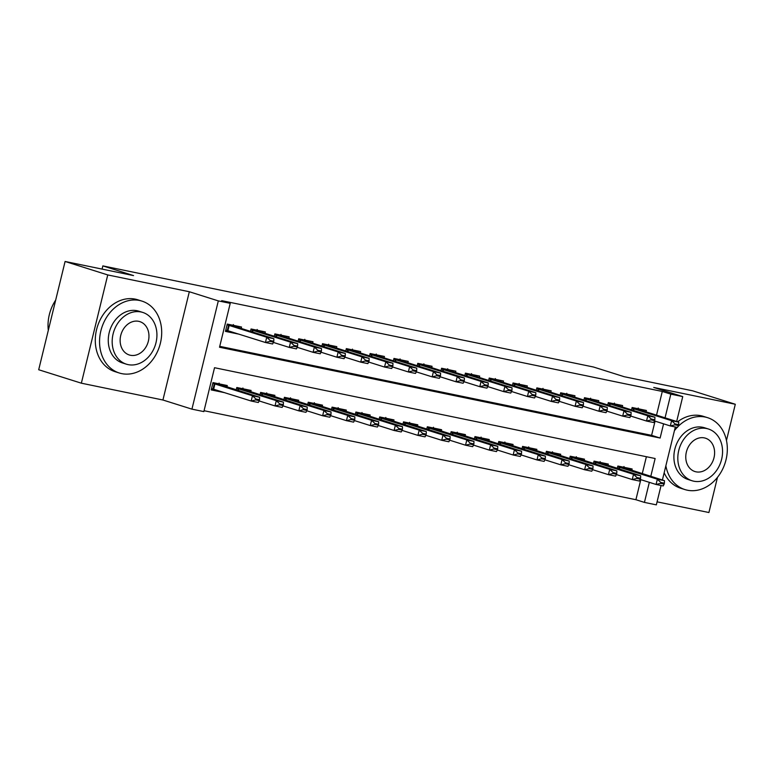 <?xml version="1.0" encoding="UTF-8"?>
<svg xmlns="http://www.w3.org/2000/svg" width="774" height="774" viewBox="0 0 774 774"><rect width="100%" height="100%" fill="white"/><g stroke="black" fill="none" stroke-linecap="round" stroke-linejoin="round"><path stroke-width="1.16" d="M650.789 476.349L655.133 458.518L214.533 367.718L203.843 411.604L191.933 409.146L218.316 300.892L230.226 303.34L219.526 347.236L660.125 438.036L663.589 423.823M162.927 400.003L189.32 291.74L107.75 274.934L65.093 261.477L38.7 369.74L81.357 383.188L162.927 400.003L191.933 409.146M657.078 501.842L708.907 512.523L717.479 477.355M661.064 485.501L656.342 504.861L644.432 502.403L649.328 482.347M204.055 410.713L635.909 499.714L644.432 502.403M107.75 274.934L81.357 383.188M726.467 440.493L735.3 404.26L653.73 387.455L682.736 396.598L676.669 421.491M65.093 261.477L133.563 275.592L102.855 265.898L593.465 367.011L624.173 376.696L692.643 390.812L735.3 404.26M241.198 328.408L241.536 327.015L227.246 324.074L225.457 331.388L239.127 334.204M265.008 333.313L265.347 331.93L251.057 328.979L250.486 331.34M288.828 338.219L289.166 336.835L274.876 333.894L274.306 336.245M312.648 343.134L312.986 341.74L298.696 338.799L298.116 341.15M336.458 348.039L336.796 346.655L322.506 343.704L321.936 346.065M360.278 352.944L360.616 351.56L346.326 348.619L345.755 350.97M384.088 357.859L384.426 356.466L370.136 353.524L369.566 355.876M407.908 362.764L408.246 361.381L393.956 358.43L393.386 360.781M431.728 367.669L432.066 366.286L417.776 363.335L417.196 365.696M455.538 372.584L455.876 371.191L441.586 368.25L441.016 370.601M479.358 377.489L479.696 376.096L465.406 373.155L464.835 375.506M503.177 382.395L503.506 381.011L489.226 378.06L488.646 380.421M526.988 387.3L527.326 385.916L513.036 382.975L512.465 385.326M550.807 392.215L551.146 390.822L536.856 387.88L536.276 390.231M574.618 397.12L574.956 395.737L560.666 392.786L560.095 395.146M598.437 402.025L598.776 400.642L584.486 397.701L583.915 400.052M622.257 406.94L622.596 405.547L608.306 402.606L607.725 404.957M635.909 499.714L640.795 479.657M642.256 473.659L646.387 456.718M631.807 470.369L632.145 468.976L617.855 466.035L617.275 468.386M607.987 465.455L608.325 464.071L594.035 461.13L593.465 463.481M584.167 460.549L584.505 459.166L570.215 456.215L569.645 458.566M560.357 455.644L560.695 454.251L546.405 451.31L545.834 453.661M536.537 450.729L536.875 449.346L522.585 446.404L522.015 448.756M512.727 445.824L513.065 444.44L498.775 441.49L498.195 443.85M488.907 440.919L489.245 439.526L474.955 436.584L474.385 438.935M465.087 436.004L465.426 434.62L451.136 431.679L450.565 434.03M441.277 431.099L441.615 429.715L427.325 426.764L426.745 429.125M417.457 426.193L417.796 424.8L403.506 421.859L402.935 424.21M393.647 421.279L393.985 419.895L379.695 416.954L379.115 419.305M369.827 416.373L370.166 414.99L355.876 412.039L355.305 414.4M346.007 411.468L346.346 410.085L332.056 407.134L331.485 409.485M322.197 406.563L322.535 405.17L308.246 402.228L307.665 404.579M298.377 401.648L298.716 400.264L284.426 397.323L283.855 399.674M274.567 396.743L274.896 395.359L260.615 392.408L260.035 394.759M250.747 391.838L251.086 390.444L236.796 387.503L236.225 389.854M226.927 386.923L227.266 385.539L212.976 382.598L211.196 389.912L224.857 392.728M656.526 415.145L662.292 391.451L221.703 300.651L230.226 303.34M219.748 346.346L651.602 435.346L655.065 421.133M646.067 411.845L646.406 410.462L632.116 407.511L631.545 409.872M102.855 265.898L102.071 269.1M189.32 291.74L218.316 300.892M662.292 391.451L670.826 394.14L682.736 396.598M675.325 426.977L662.399 480.015M665.05 417.834L670.826 394.14M651.602 435.346L660.125 438.036M678.44 425.555L678.653 424.684L675.083 423.939L674.87 424.82L678.44 425.555L677.473 427.422L670.332 425.952L671.609 420.679L631.942 408.237M674.87 424.82L670.332 425.952L654.465 420.95M638.221 408.004L638.695 409.32L641.22 410.317L678.759 422.149L671.609 420.679L675.083 423.939M678.653 424.684L678.759 422.149M640.204 479.464L656.062 484.466L657.349 479.203L664.489 480.673L624.424 467.844L617.749 466.461M623.96 466.529L624.424 467.844M660.599 483.344L664.169 484.079L664.392 483.199L660.812 482.463L660.599 483.344L656.062 484.466L663.212 485.937L664.169 484.079M617.681 466.751L657.349 479.203L660.812 482.463M664.489 480.673L664.392 483.199M665.863 465.803A37.694 30.341 107.5 0 0 684.922 489.574A37.694 30.341 107.5 0 0 687.351 490.203A37.694 30.341 107.5 0 0 725.635 461.265A37.694 30.341 107.5 0 0 707.6 417.679A37.694 30.341 107.5 0 0 705.182 417.051A37.694 30.341 107.5 0 0 677.821 426.745M707.6 417.679L703.334 416.335A37.694 30.341 107.5 0 0 700.915 415.706A37.694 30.341 107.5 0 0 677.618 421.791M692.024 480.741L688.096 479.503A27.138 21.846 -72.5 0 1 675.112 448.127A27.138 21.846 -72.5 0 1 702.686 427.296A27.138 21.846 -72.5 0 1 704.427 427.741L708.345 428.98A27.138 21.846 107.5 0 0 706.604 428.525A27.138 21.846 107.5 0 0 679.03 449.365A27.138 21.846 107.5 0 0 692.024 480.741A27.138 21.846 107.5 0 0 693.765 481.196A27.138 21.846 107.5 0 0 721.339 460.366A27.138 21.846 107.5 0 0 708.345 428.98M704.321 437.891A17.492 14.077 107.5 0 0 686.557 451.319A17.492 14.077 107.5 0 0 694.926 471.54A17.492 14.077 107.5 0 0 696.049 471.83A17.492 14.077 107.5 0 0 713.822 458.411A17.492 14.077 107.5 0 0 705.443 438.181A17.492 14.077 107.5 0 0 704.321 437.891M664.16 472.779A37.694 30.341 107.5 0 0 680.656 488.23L684.922 489.574M677.221 427.374A37.694 30.341 107.5 0 0 674.425 430.692M121.712 373.629A37.694 30.341 107.5 0 0 160.005 344.691A37.694 30.341 107.5 0 0 141.971 301.115A37.694 30.341 107.5 0 0 139.543 300.476A37.694 30.341 107.5 0 0 101.249 329.414A37.694 30.341 107.5 0 0 119.293 373A37.694 30.341 107.5 0 0 121.712 373.629M141.971 301.115L137.704 299.761A37.694 30.341 107.5 0 0 135.276 299.132A37.694 30.341 107.5 0 0 96.982 328.07A37.694 30.341 107.5 0 0 115.026 371.655L119.293 373M126.394 364.177L122.466 362.938A27.138 21.846 -72.5 0 1 109.482 331.553A27.138 21.846 -72.5 0 1 137.046 310.722A27.138 21.846 -72.5 0 1 138.788 311.177L142.716 312.415A27.138 21.846 107.5 0 0 140.974 311.961A27.138 21.846 107.5 0 0 113.401 332.791A27.138 21.846 107.5 0 0 126.394 364.177A27.138 21.846 107.5 0 0 128.136 364.631A27.138 21.846 107.5 0 0 155.709 343.791A27.138 21.846 107.5 0 0 142.716 312.415M138.691 321.326A17.492 14.077 107.5 0 0 120.918 334.745A17.492 14.077 107.5 0 0 129.297 354.976A17.492 14.077 107.5 0 0 130.419 355.266A17.492 14.077 107.5 0 0 148.182 341.837A17.492 14.077 107.5 0 0 139.813 321.616A17.492 14.077 107.5 0 0 138.691 321.326M55.67 300.109A37.694 30.341 107.5 0 0 48.307 330.324M654.62 420.65L654.833 419.769L651.263 419.034L651.05 419.914L654.62 420.65L653.653 422.517L646.513 421.037L647.799 415.773L608.122 403.322M651.05 419.914L646.513 421.037L630.655 416.035M614.401 403.099L614.875 404.415L617.4 405.412L654.939 417.244L647.799 415.773L651.263 419.034M654.833 419.769L654.939 417.244M630.81 415.744L631.023 414.864L627.453 414.129L627.23 415.009L630.81 415.744L629.842 417.602L622.693 416.131L623.979 410.868L584.312 398.417M627.23 415.009L622.693 416.131L606.835 411.129M590.591 398.194L591.065 399.5L593.184 400.361L631.12 412.339L623.979 410.868L627.453 414.129M631.023 414.864L631.12 412.339M606.99 410.83L607.203 409.959L603.633 409.223L603.42 410.094L606.99 410.83L606.023 412.697L598.883 411.226L600.16 405.953L560.492 393.511M603.42 410.094L598.883 411.226L583.025 406.224M566.771 393.279L567.245 394.595L569.364 395.456L607.309 407.434L600.16 405.953L603.633 409.223M607.203 409.959L607.309 407.434M583.17 405.924L583.393 405.044L579.813 404.309L579.6 405.189L583.17 405.924L582.212 407.792L575.063 406.311L576.349 401.048L536.682 388.596M579.6 405.189L575.063 406.311L559.205 401.309M542.961 388.374L543.425 389.69L545.96 390.686L583.49 402.519L576.349 401.048L579.813 404.309M583.393 405.044L583.49 402.519M616.385 474.559L632.242 479.561L633.529 474.298L640.679 475.768L600.614 462.929L593.929 461.556M600.14 461.614L600.614 462.929M636.789 478.429L640.359 479.174L640.572 478.293L637.002 477.558L636.789 478.429L632.242 479.561L639.392 481.031L640.359 479.174M593.861 461.846L633.529 474.298L637.002 477.558M640.679 475.768L640.572 478.293M592.574 469.654L608.432 474.656L609.719 469.383L616.859 470.853L576.794 458.024L570.119 456.65M576.32 456.708L576.794 458.024M612.969 473.524L616.539 474.259L616.752 473.388L613.182 472.643L612.969 473.524L608.432 474.656L615.572 476.126L616.539 474.259M570.041 456.941L609.719 469.383L613.182 472.643M616.859 470.853L616.752 473.388M568.755 464.739L584.612 469.741L585.899 464.477L593.039 465.948L552.975 453.119L546.299 451.735M552.51 451.803L552.975 453.119M589.149 468.618L592.729 469.354L592.942 468.473L589.362 467.738L589.149 468.618L584.612 469.741L591.762 471.221L592.729 469.354M546.231 452.026L585.899 464.477L589.362 467.738M593.039 465.948L592.942 468.473M544.935 459.833L560.802 464.835L562.079 459.572L569.229 461.043L529.164 448.204L522.479 446.83M528.69 446.898L529.164 448.204M565.339 463.713L568.909 464.448L569.122 463.568L565.552 462.833L565.339 463.713L560.802 464.835L567.942 466.306L568.909 464.448M522.411 447.12L562.079 459.572L565.552 462.833M569.229 461.043L569.122 463.568M559.36 401.019L559.573 400.139L556.003 399.403L555.79 400.284L559.36 401.019L558.393 402.877L551.243 401.406L552.53 396.143L512.862 383.691M555.79 400.284L551.243 401.406L535.385 396.404M519.141 383.469L519.615 384.784L521.734 385.636L559.679 397.613L552.53 396.143L556.003 399.403M559.573 400.139L559.679 397.613M521.125 454.928L536.982 459.93L538.269 454.657L545.409 456.138L505.345 443.299L498.669 441.925M504.871 441.983L505.345 443.299M541.519 458.798L545.09 459.533L545.312 458.663L541.732 457.927L541.519 458.798L536.982 459.93L544.122 461.401L545.09 459.533M498.591 442.215L538.269 454.657L541.732 457.927M545.409 456.138L545.312 458.663M535.54 396.104L535.753 395.233L532.183 394.498L531.97 395.369L535.54 396.104L534.573 397.971L527.433 396.501L528.719 391.228L489.042 378.786M531.97 395.369L527.433 396.501L511.575 391.499M495.321 378.554L495.795 379.87L497.914 380.731L535.86 392.708L528.719 391.228L532.183 394.498M535.753 395.233L535.86 392.708M497.305 450.013L513.162 455.015L514.449 449.752L521.599 451.223L481.534 438.394L474.849 437.02M481.06 437.078L481.534 438.394M517.709 453.893L521.279 454.628L521.492 453.748L517.922 453.013L517.709 453.893L513.162 455.015L520.312 456.496L521.279 454.628M474.781 437.3L514.449 449.752L517.922 453.013M521.599 451.223L521.492 453.748M511.73 391.199L511.943 390.319L508.373 389.583L508.15 390.464L511.73 391.199L510.763 393.066L503.613 391.596L504.9 386.323L465.232 373.881M508.15 390.464L503.613 391.596L487.755 386.594M471.511 373.649L471.976 374.964L474.51 375.961L512.04 387.793L504.9 386.323L508.373 389.583M511.943 390.319L512.04 387.793M473.495 445.108L489.352 450.11L490.629 444.847L497.779 446.317L457.715 433.488L451.039 432.105M457.241 432.173L457.715 433.488M493.889 448.988L497.459 449.723L497.672 448.843L494.102 448.107L493.889 448.988L489.352 450.11L496.492 451.581L497.459 449.723M450.961 432.395L490.629 444.847L494.102 448.107M497.779 446.317L497.672 448.843M487.91 386.294L488.123 385.413L484.553 384.678L484.34 385.558L487.91 386.294L486.943 388.151L479.803 386.681L481.08 381.418L441.412 368.966M484.34 385.558L479.803 386.681L463.936 381.679M447.691 368.743L448.165 370.059L450.284 370.91L488.23 382.888L481.08 381.418L484.553 384.678M488.123 385.413L488.23 382.888M449.675 440.203L465.532 445.205L466.819 439.932L473.959 441.412L433.895 428.573L427.219 427.2M433.43 427.258L433.895 428.573M470.07 444.073L473.649 444.808L473.862 443.937L470.282 443.202L470.07 444.073L465.532 445.205L472.682 446.675L473.649 444.808M427.151 427.49L466.819 439.932L470.282 443.202M473.959 441.412L473.862 443.937M464.09 381.389L464.313 380.508L460.733 379.773L460.52 380.644L464.09 381.389L463.123 383.246L455.983 381.776L457.27 376.512L417.602 364.061M460.52 380.644L455.983 381.776L440.125 376.774M423.881 363.828L424.346 365.144L426.474 366.005L464.41 377.983L457.27 376.512L460.733 379.773M464.313 380.508L464.41 377.983M425.855 435.298L441.722 440.29L442.999 435.027L450.149 436.497L410.085 423.668L403.399 422.294M409.61 422.352L410.085 423.668M446.259 439.168L449.829 439.903L450.042 439.022L446.472 438.287L446.259 439.168L441.722 440.29L448.862 441.77L449.829 439.903M403.331 422.575L442.999 435.027L446.472 438.287M450.149 436.497L450.042 439.022M440.28 376.474L440.493 375.603L436.923 374.858L436.71 375.738L440.28 376.474L439.313 378.341L432.163 376.87L433.45 371.597L393.782 359.155M436.71 375.738L432.163 376.87L416.306 371.868M400.061 358.923L400.535 360.239L403.061 361.235L440.599 373.068L433.45 371.597L436.923 374.858M440.493 375.603L440.599 373.068M402.045 430.383L417.902 435.385L419.189 430.121L426.329 431.592L386.265 418.763L379.589 417.38M385.791 417.447L386.265 418.763M422.44 434.262L426.01 434.998L426.222 434.117L422.652 433.382L422.44 434.262L417.902 435.385L425.042 436.855L426.01 434.998M379.512 417.67L419.189 430.121L422.652 433.382M426.329 431.592L426.222 434.117M416.46 371.568L416.673 370.688L413.103 369.953L412.89 370.833L416.46 371.568L415.493 373.426L408.353 371.955L409.63 366.692L369.962 354.24M412.89 370.833L408.353 371.955L392.495 366.953M376.241 354.018L376.715 355.334L379.241 356.33L416.78 368.163L409.63 366.692L413.103 369.953M416.673 370.688L416.78 368.163M378.225 425.477L394.082 430.479L395.369 425.207L402.509 426.687L362.455 413.848L355.769 412.474M361.98 412.532L362.455 413.848M398.62 429.347L402.199 430.083L402.412 429.212L398.842 428.477L398.62 429.347L394.082 430.479L401.232 431.95L402.199 430.083M355.701 412.765L395.369 425.207L398.842 428.477M402.509 426.687L402.412 429.212M392.65 366.663L392.863 365.783L389.283 365.047L389.07 365.928L392.65 366.663L391.683 368.521L384.533 367.05L385.82 361.787L346.152 349.335M389.07 365.928L384.533 367.05L368.676 362.048M352.431 349.113L352.896 350.419L355.024 351.28L392.96 363.258L385.82 361.787L389.283 365.047M392.863 365.783L392.96 363.258M354.415 420.572L370.272 425.574L371.549 420.301L378.699 421.772L338.635 408.943L331.949 407.569M338.161 407.627L338.635 408.943M374.81 424.442L378.38 425.178L378.592 424.297L375.022 423.562L374.81 424.442L370.272 425.574L377.412 427.045L378.38 425.178M331.882 407.859L371.549 420.301L375.022 423.562M378.699 421.772L378.592 424.297M368.83 361.748L369.043 360.877L365.473 360.133L365.26 361.013L368.83 361.748L367.863 363.616L360.723 362.145L362 356.872L322.332 344.43M365.26 361.013L360.723 362.145L344.856 357.143M328.611 344.198L329.085 345.514L331.611 346.51L369.15 358.352L362 356.872L365.473 360.133M369.043 360.877L369.15 358.352M330.595 415.657L346.452 420.659L347.739 415.396L354.879 416.867L314.815 404.038L308.139 402.654M314.35 402.722L314.815 404.038M350.99 419.537L354.56 420.272L354.782 419.392L351.202 418.657L350.99 419.537L346.452 420.659L353.602 422.13L354.56 420.272M308.071 402.944L347.739 415.396L351.202 418.657M354.879 416.867L354.782 419.392M345.011 356.843L345.223 355.963L341.653 355.227L341.44 356.108L345.011 356.843L344.043 358.71L336.903 357.23L338.19 351.967L298.512 339.515M341.44 356.108L336.903 357.23L321.046 352.228M304.792 339.293L305.266 340.608L307.791 341.605L345.33 353.437L338.19 351.967L341.653 355.227M345.223 355.963L345.33 353.437M306.775 410.752L322.632 415.754L323.919 410.491L331.069 411.962L291.005 399.123L284.319 397.749M290.531 397.807L291.005 399.123M327.179 414.622L330.75 415.367L330.962 414.487L327.392 413.751L327.179 414.622L322.632 415.754L329.782 417.225L330.75 415.367M284.252 398.039L323.919 410.491L327.392 413.751M331.069 411.962L330.962 414.487M321.2 351.938L321.413 351.057L317.843 350.322L317.63 351.202L321.2 351.938L320.233 353.795L313.083 352.325L314.37 347.062L274.702 334.61M317.63 351.202L313.083 352.325L297.226 347.323M280.981 334.387L281.455 335.693L283.574 336.555L321.52 348.532L314.37 347.062L317.843 350.322M321.413 351.057L321.52 348.532M282.965 405.847L298.822 410.849L300.109 405.576L307.249 407.047L267.185 394.218L260.509 392.844M266.711 392.902L267.185 394.218M303.36 409.717L306.93 410.452L307.143 409.581L303.572 408.836L303.36 409.717L298.822 410.849L305.962 412.319L306.93 410.452M260.432 393.134L300.109 405.576L303.572 408.836M307.249 407.047L307.143 409.581M297.38 347.023L297.593 346.152L294.023 345.417L293.81 346.288L297.38 347.023L296.413 348.89L289.273 347.42L290.55 342.147L250.882 329.705M293.81 346.288L289.273 347.42L273.416 342.418M257.162 329.472L257.636 330.788L259.754 331.649L297.7 343.627L290.55 342.147L294.023 345.417M297.593 346.152L297.7 343.627M259.145 400.932L275.002 405.934L276.289 400.671L283.429 402.141L243.365 389.312L236.689 387.929M242.901 387.997L243.365 389.312M279.54 404.812L283.12 405.547L283.332 404.667L279.762 403.931L279.54 404.812L275.002 405.934L282.152 407.414L283.12 405.547M236.621 388.219L276.289 400.671L279.762 403.931M283.429 402.141L283.332 404.667M225.64 330.662L231.6 331.833M273.57 342.118L273.783 341.237L270.203 340.502L269.991 341.382L273.57 342.118L272.603 343.985L265.453 342.505L225.785 330.063M269.991 341.382L265.453 342.505L266.74 337.241L227.072 324.79M233.351 324.567L233.816 325.883L236.351 326.88L273.88 338.712L266.74 337.241L270.203 340.502M273.783 341.237L273.88 338.712M217.33 390.348L211.37 389.177M211.515 388.577L251.192 401.029L252.469 395.766L259.619 397.236L219.555 384.397L212.869 383.024M219.081 383.091L219.555 384.397M255.73 399.906L259.3 400.642L259.513 399.761L255.942 399.026L255.73 399.906L251.192 401.029L258.332 402.499L259.3 400.642M212.802 383.314L252.469 395.766L255.942 399.026M259.619 397.236L259.513 399.761M633.451 408.653L633.035 410.336M634.08 408.846L633.664 410.539M638.695 409.32L632.01 407.946M619.394 469.054L619.81 467.361M618.774 468.86L619.181 467.177M609.631 403.747L609.225 405.431M610.26 403.931L609.844 405.624M614.875 404.415L608.2 403.031M585.812 398.842L585.405 400.526M586.44 399.026L586.034 400.719M591.065 399.5L584.38 398.126M562.001 393.937L561.585 395.611M562.63 394.121L562.214 395.814M567.245 394.595L560.56 393.221M538.182 389.022L537.775 390.706M538.81 389.206L538.394 390.899M543.425 389.69L536.75 388.316M595.583 464.148L595.99 462.455M594.954 463.945L595.361 462.272M571.763 459.243L572.179 457.55M571.135 459.04L571.551 457.357M547.953 454.328L548.36 452.635M547.324 454.135L547.731 452.451M524.133 449.423L524.549 447.73M523.505 449.23L523.921 447.546M514.362 384.117L513.955 385.8M514.991 384.301L514.584 385.994M519.615 384.784L512.93 383.401M500.314 444.518L500.73 442.825M499.694 444.315L500.101 442.631M490.552 379.212L490.136 380.885M491.18 379.395L490.764 381.089M495.795 379.87L489.12 378.496M476.503 439.603L476.91 437.91M475.875 439.409L476.281 437.726M466.732 374.297L466.325 375.98M467.361 374.49L466.954 376.174M471.976 374.964L465.3 373.59M452.684 434.698L453.1 433.005M452.055 434.504L452.471 432.821M442.922 369.392L442.505 371.075M443.55 369.575L443.134 371.268M448.165 370.059L441.48 368.676M428.873 429.793L429.28 428.099M428.245 429.589L428.651 427.916M419.102 364.486L418.695 366.16M419.731 364.67L419.315 366.363M424.346 365.144L417.67 363.77M405.054 424.878L405.47 423.194M404.425 424.684L404.841 423.001M395.282 359.571L394.875 361.255M395.911 359.765L395.504 361.458M400.535 360.239L393.85 358.865M381.234 419.972L381.65 418.279M380.614 419.779L381.021 418.095M371.472 354.666L371.056 356.35M372.101 354.85L371.684 356.543M376.715 355.334L370.04 353.95M357.424 415.067L357.83 413.374M356.795 414.864L357.201 413.19M347.652 349.761L347.245 351.435M348.281 349.945L347.874 351.638M352.896 350.419L346.22 349.045M333.604 410.152L334.02 408.469M332.975 409.959L333.391 408.275M323.842 344.846L323.426 346.529M324.47 345.04L324.054 346.733M329.085 345.514L322.4 344.14M309.784 405.247L310.2 403.554M309.165 405.054L309.571 403.37M300.022 339.941L299.615 341.624M300.651 340.125L300.235 341.818M305.266 340.608L298.59 339.235M285.974 400.342L286.38 398.649M285.345 400.139L285.751 398.465M276.202 335.036L275.796 336.719M276.831 335.219L276.424 336.913M281.455 335.693L274.77 334.32M262.154 395.437L262.57 393.743M261.535 395.233L261.941 393.55M252.392 330.13L251.976 331.804M253.021 330.314L252.605 332.007M257.636 330.788L250.96 329.414M238.344 390.522L238.75 388.829M237.715 390.328L238.121 388.645M228.572 325.215L227.285 330.488M229.201 325.399L227.914 330.672M233.816 325.883L227.14 324.509M213.653 389.187L214.94 383.923M213.024 389.003L214.311 383.74"/></g></svg>
